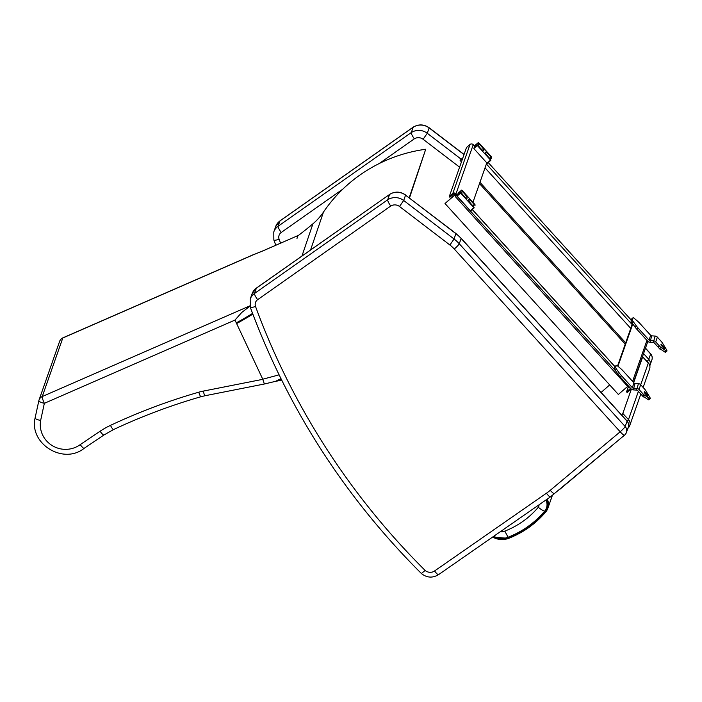 <?xml version="1.0" encoding="UTF-8"?>
<svg xmlns="http://www.w3.org/2000/svg" width="702" height="702" viewBox="0 0 702 702"><rect width="100%" height="100%" fill="white"/><g stroke="black" fill="none" stroke-linecap="round" stroke-linejoin="round"><path stroke-width="1.05" d="M459.248 193.892L458.678 193.041L457.994 194.98L460.67 193.015L457.16 196.051L458.195 193.103L461.986 190.268L474.973 204.58L475.017 205.458L474.157 204.677L472.894 205.774M458.195 193.103L461.705 190.066L458.678 193.041M461.126 192.62L462.293 191.602L461.53 190.575M462.293 191.602A4.826 0.974 -130.9 0 1 465.874 195.437A4.826 0.974 -130.9 0 1 467.111 198.236A4.826 0.974 -130.9 0 1 464.882 196.955A4.826 0.974 -130.9 0 1 461.714 193.278L460.854 192.497L458.02 194.954M457.16 196.051L460.67 193.015M460.898 193.375L473.885 207.687L470.375 210.723L473.885 207.687M470.656 210.933L474.166 207.889L473.578 206.344A4.826 0.974 -130.9 0 1 469.998 202.518A4.826 0.974 -130.9 0 1 468.761 199.719A4.826 0.974 -130.9 0 1 470.989 201A4.826 0.974 -130.9 0 1 474.157 204.677M457.388 196.42L470.375 210.723M475.947 146.306L475.377 145.454L474.692 147.394L477.369 145.428L473.859 148.473L474.894 145.516L478.685 142.681L491.672 156.994L491.716 157.88L490.856 157.09L489.592 158.187M478.404 142.488L475.377 145.454M477.825 145.042L478.992 144.024L478.229 142.989M478.992 144.024A4.826 0.974 -130.9 0 1 482.572 147.85A4.826 0.974 -130.9 0 1 483.81 150.658A4.826 0.974 -130.9 0 1 481.581 149.368A4.826 0.974 -130.9 0 1 478.413 145.7L477.553 144.91L474.692 147.394M473.859 148.473L477.369 145.428M477.597 145.797L490.584 160.1L487.074 163.145L490.584 160.1M487.355 163.347L490.865 160.31L490.277 158.766A4.826 0.974 -130.9 0 1 486.697 154.94A4.826 0.974 -130.9 0 1 485.459 152.132A4.826 0.974 -130.9 0 1 487.688 153.422A4.826 0.974 -130.9 0 1 490.856 157.09M474.087 148.833L487.074 163.145M650.201 398.657A4.063 0.825 -130.9 0 1 649.297 398.367L644.252 394.954A3.054 0.614 -130.9 0 1 642.69 393.532L639.013 389.487A3.299 3.212 -160.7 0 0 636.74 388.39L633.371 388.162A1.527 1.483 19.3 0 1 632.318 387.653L621.489 375.728A6.107 1.228 -130.9 0 1 619.515 373.306L616.444 369.068A3.054 0.614 -130.9 0 1 615.628 367.374L616.33 365.373A3.054 0.614 -130.9 0 1 616.374 365.312A3.054 0.614 -130.9 0 1 617.549 365.917L621.059 368.919A6.107 1.228 -130.9 0 1 623.157 370.989L633.985 382.915A1.527 1.483 -160.7 0 0 635.029 383.415L638.408 383.643A3.299 3.212 19.3 0 1 640.68 384.74L644.357 388.794A3.054 0.614 -130.9 0 1 645.77 390.628L649.727 397.148A4.063 0.825 -130.9 0 1 650.201 398.657L648.894 399.789A4.063 0.825 -130.9 0 1 647.99 399.499L642.935 396.095A3.054 0.614 -130.9 0 1 641.382 394.664L637.706 390.619A1.527 1.483 -160.7 0 0 636.653 390.11L633.274 389.882A3.299 3.212 19.3 0 1 631.001 388.785L620.182 376.869A6.107 1.228 -130.9 0 1 618.208 374.447L615.136 370.208A3.054 0.614 -130.9 0 1 614.32 368.506L615.022 366.505A3.054 0.614 -130.9 0 1 615.057 366.444A3.054 0.614 -130.9 0 1 615.127 366.418M647.63 396.323A2.527 2.457 -160.7 0 1 647.727 396.419L644.41 392.778L644.436 391.646L648.043 395.507A2.527 2.457 19.3 0 0 646.305 394.664L646.112 394.656M644.603 397.218A2.527 2.457 19.3 0 1 642.892 396.384L641.874 395.182M666.9 351.07A4.063 0.825 -130.9 0 1 665.996 350.781L660.951 347.376A3.054 0.614 -130.9 0 1 659.389 345.946L655.712 341.9A3.299 3.212 -160.7 0 0 653.439 340.803L650.07 340.575A1.527 1.483 19.3 0 1 649.017 340.066L638.188 328.15A6.107 1.228 -130.9 0 1 636.214 325.728L633.143 321.49A3.054 0.614 -130.9 0 1 632.327 319.787L633.028 317.787A3.054 0.614 -130.9 0 1 633.072 317.725A3.054 0.614 -130.9 0 1 634.248 318.339L637.758 321.34A6.107 1.228 -130.9 0 1 639.855 323.403L650.684 335.328A1.527 1.483 -160.7 0 0 651.728 335.837L655.106 336.065A3.299 3.212 19.3 0 1 657.379 337.153L661.056 341.207A3.054 0.614 -130.9 0 1 662.469 343.05L666.426 349.561A4.063 0.825 -130.9 0 1 666.9 351.07L665.593 352.211A4.063 0.825 -130.9 0 1 664.689 351.921L659.634 348.508A3.054 0.614 -130.9 0 1 658.081 347.086L654.404 343.032A1.527 1.483 -160.7 0 0 653.351 342.532L649.973 342.304A3.299 3.212 19.3 0 1 647.7 341.207L636.881 329.282A6.107 1.228 -130.9 0 1 634.906 326.86L631.835 322.622A3.054 0.614 -130.9 0 1 631.019 320.919L631.721 318.927A3.054 0.614 -130.9 0 1 631.756 318.866A3.054 0.614 -130.9 0 1 631.826 318.831M664.417 348.841L661.108 345.191L661.135 344.059L664.741 347.92A2.527 2.457 19.3 0 0 663.004 347.086L662.811 347.069M664.741 347.92L664.425 348.841A2.527 2.457 -160.7 0 0 664.329 348.736M661.302 349.631A2.527 2.457 19.3 0 1 659.59 348.797L658.573 347.604M474.64 146.253L473.227 144.691A2.29 2.229 19.3 0 0 470.007 144.48L466.497 147.517L449.271 196.595L449.885 197.271L453.281 194.331A1.527 1.483 19.3 0 1 455.431 194.472L469.813 210.1M457.414 195.331L456.002 193.77A2.29 2.229 -160.7 0 0 452.781 193.559L449.271 196.595M486.793 162.838L472.937 202.334M630.405 388.127A1.527 1.483 19.3 0 1 629.931 388.917L626.544 391.856L628.229 387.039M615.777 371.086L456.449 195.595L455.317 196.578L455.879 194.972M617.576 365.944L632.467 323.499M626.544 391.856L627.158 392.523L630.659 389.496A2.29 2.229 -160.7 0 0 631.124 388.917M617.936 366.251L632.792 323.938M455.317 196.578L628.659 387.513L629.325 386.942M455.449 194.498L445.015 203.527L455.317 194.366M445.015 203.527L618.357 394.463L627.658 386.407M488.25 162.574L631.291 320.138M462.758 158.178L460.24 160.126L462.872 157.853M460.126 160.46L461.442 161.916M479.957 182.309L625.684 342.83M651.877 359.933L651.877 359.933A6.107 6.107 0 0 0 650.631 353.808A6.107 0.684 137.8 0 1 650.631 353.992A6.107 5.941 19.3 0 1 651.877 359.933L650.008 365.251A6.107 6.107 0 0 1 649.815 365.733A6.107 5.941 -160.7 0 0 650.008 365.251L650.008 365.251A6.107 5.941 -160.7 0 0 648.762 359.319A6.107 0.684 137.8 0 1 647.06 361.46M413.241 127.115L280.054 220.814A6.107 1.158 54.9 0 0 279.958 220.946L413.145 127.255A13.742 13.364 19.3 0 1 429.141 127.939L429.15 127.764C423.964 124.21 418.664 124 413.25 127.115L411.275 132.573L278.089 226.272A6.107 1.158 54.9 0 0 281.23 232.459L342.83 189.128M379.15 163.575L414.312 138.838C412.214 135.758 411.205 133.67 411.275 132.573A13.742 13.364 -160.7 0 1 427.272 133.266L423.113 139.268L459.599 167.173M624.657 435.003A6.107 1.22 -129.9 0 1 624.578 435.126A6.107 1.22 -129.9 0 1 620.191 431.774A6.107 0.684 -42.2 0 0 625.175 426.526L627.044 421.2A6.107 0.684 -42.2 0 0 627.044 421.016A6.107 6.107 0 0 1 628.29 427.141L628.29 427.141A6.107 5.941 -160.7 0 0 627.044 421.2L461.144 238.461A6.107 0.684 -42.2 0 0 461.144 238.268L627.044 421.016M546.463 493.199A54.958 53.475 -160.7 0 0 550.254 490.312L620.191 431.774L454.282 249.026A6.107 0.684 -42.2 0 0 459.275 243.778L625.175 426.526A6.107 5.941 19.3 0 1 626.421 432.467L626.421 432.467A6.107 6.107 0 0 1 624.578 435.126L550.421 496.884L438.531 574.657A6.107 1.15 55.2 0 1 434.582 570.972L546.463 493.199A6.107 1.15 55.2 0 0 550.421 496.884M390.724 206.055L257.643 299.675A6.107 1.158 -125.1 0 1 254.501 293.48L387.688 199.789A13.742 13.364 19.3 0 1 403.685 200.474L399.526 206.485A7.634 7.424 -160.7 0 0 390.724 206.055C388.627 202.975 387.618 200.886 387.688 199.789L389.557 194.463L256.37 288.162A6.107 1.158 -125.1 0 1 256.467 288.022L389.557 194.463A13.742 13.364 -160.7 0 1 405.554 195.147L455.94 233.503L461.144 238.268M257.643 299.675A6.107 5.941 -160.7 0 0 255.528 306.458A728.202 708.511 -160.7 0 0 425.166 570.463L421.472 573.42M438.531 574.657C432.625 578.211 426.939 577.86 421.472 573.604L421.472 573.604C344.629 496.797 287.557 408.011 250.263 307.239L250.193 299.157A12.215 11.881 19.3 0 1 254.501 293.48L256.37 288.162A12.215 11.881 -160.7 0 0 252.062 293.831L256.467 288.022M455.94 233.503L454.062 239.005A38.162 37.136 19.3 0 1 459.275 243.778L461.144 238.461A38.162 37.136 -160.7 0 0 455.931 233.678L405.554 195.147L403.685 200.474L454.062 239.005L449.903 245.007L399.526 206.485M275.228 381.423L281.09 379.352A1.676 0.553 51.1 0 0 280.458 378.887L275.465 381.361L264.25 384.029L204.993 395.752A6.107 0.728 -101.2 0 1 203.334 391.093A54.958 53.475 -160.7 0 0 198.789 392.19A600.184 583.959 -160.7 0 0 110.477 425.368A79.387 77.238 -160.7 0 0 100.079 431.256L80.204 444.638C82.415 447.516 83.766 448.692 84.266 448.174M275.175 381.44L281.423 380.203L281.248 379.282M280.897 378.571L280.458 378.887M262.645 250.983L263.496 250.64M262.443 251.07L297.981 235.582L261.372 251.57A51.176 8.547 -25.2 0 0 253.194 254.835L263.11 250.807M249.851 305.879L42.252 396.542A6.107 0.974 66.4 0 0 44.349 403.325L234.977 320.068L241.778 312.434L249.93 306.186M279.071 374.85L262.767 379.22L264.321 383.889M80.204 444.638A24.939 24.263 19.3 0 1 52.246 445.612A24.939 24.263 19.3 0 1 40.628 420.489C37.022 419.664 35.188 418.813 35.109 417.936L35.1 417.98C28.993 443.848 63.443 465.066 84.17 448.306L103.957 434.994A6.107 1.141 -123.9 0 1 100.079 431.256M40.628 420.489L44.349 403.325A6.107 1.404 -167.8 0 1 38.847 400.702L35.1 417.971L38.838 400.737M38.847 400.702L38.847 400.702A6.107 1.404 -167.8 0 1 38.856 400.658A6.107 5.941 -160.7 0 1 39.049 399.973A6.107 6.107 0 0 0 38.847 400.702M253.352 254.668L62.917 337.837A6.107 0.974 66.4 0 0 62.803 337.987L42.252 396.542A6.107 5.941 -160.7 0 0 39.049 399.973L59.6 341.409A6.107 5.941 19.3 0 1 62.803 337.987L253.194 254.835M234.977 320.068L262.767 379.22M297.999 235.574L296.981 238.461M493.708 536.302A17.006 16.55 -160.7 0 0 508.09 537.241C522.499 531.546 534.678 522.876 544.612 511.231A10.767 10.469 -160.7 0 0 545.937 499.999M508.09 537.241L504.817 531.133A9.258 9.003 19.3 0 1 500.368 531.677M627.825 428.466L628.65 427.492A6.107 6.107 0 0 0 629.747 425.57A6.107 5.941 -160.7 0 1 628.711 427.395A6.107 1.325 -139.8 0 1 628.65 427.492L628.65 427.492A6.107 1.325 -139.8 0 1 628.123 427.606M631.361 389.127L622.823 413.452A6.107 0.676 137.4 0 1 621.639 415.057M642.479 356.686A6.107 0.676 137.4 0 1 642.681 356.695A6.107 0.676 137.4 0 1 642.681 356.888L633.669 382.564M601.105 392.436L609.687 384.907M310.556 249.973L323.482 212.065A61.065 59.337 18.8 0 1 312.916 223.815L301.939 256.037M409.187 197.745L425.71 149.263L409.485 197.973M323.482 212.065A150.676 146.42 18.8 0 1 425.71 149.263M236.293 322.876A340.847 331.212 -161.2 0 0 252.562 313.408M252.834 314.136A341.62 331.958 18.8 0 1 236.618 323.561M298.06 235.705A340.847 331.212 -161.2 0 0 312.916 223.815M490.47 158.942L491.698 157.88L490.479 158.95M633.274 389.882L635.029 383.415M636.653 390.11L638.408 383.643M641.382 394.664L642.69 393.532M642.935 396.095L644.252 394.954M647.99 399.499L649.297 398.367M644.199 392.313L644.734 391.856M639.013 389.487L640.68 384.74M647.727 396.419L648.043 395.507M632.318 387.653L633.985 382.915M615.022 366.505L616.33 365.373M614.32 368.506L615.628 367.374M615.136 370.208L616.444 369.068M618.208 374.447L619.515 373.306M620.182 376.869L621.489 375.728M649.973 342.304L651.728 335.837M653.351 342.532L655.106 336.065M658.081 347.086L659.389 345.946M659.634 348.508L660.951 347.376M664.689 351.921L665.996 350.781M660.898 344.726L661.433 344.27M655.712 341.9L657.379 337.153M649.017 340.066L650.684 335.328M631.721 318.927L633.028 317.787M631.019 320.919L632.327 319.787M631.835 322.622L633.143 321.49M634.906 326.86L636.214 325.728M636.881 329.282L638.188 328.15M470.007 144.48L452.781 193.559M473.227 144.691L456.002 193.77M629.931 388.917L630.264 387.969M632.572 381.361L646.954 340.382M614.952 366.707L472.262 209.538M455.747 195.34L455.186 194.717M486.389 164.005L632.116 324.517M485.029 167.875L630.756 328.396M280.054 220.814L275.649 226.623A12.215 11.881 19.3 0 1 279.958 220.946L278.089 226.272A12.215 11.881 -160.7 0 0 273.78 231.95L273.85 240.023A6.107 1.097 -20.2 0 0 279.115 239.25A6.107 5.941 19.3 0 1 281.23 232.459M461.249 159.249L427.272 133.266L429.141 127.939L464.013 154.607M645.436 348.262L650.631 353.992L648.762 359.319L643.567 353.589M479.501 183.617L625.228 344.129M280.563 243.164A728.202 708.511 19.3 0 1 279.115 239.25M414.312 138.838A7.634 7.424 19.3 0 1 423.113 139.268M255.528 306.458A6.107 1.097 159.8 0 1 250.263 307.239M425.166 570.463A7.634 7.424 -160.7 0 0 434.582 570.972M550.254 490.312A6.107 1.22 50.1 0 0 554.641 493.664M454.282 249.026A32.055 31.195 -160.7 0 0 449.903 245.007M204.993 395.752L200.947 396.727C170.884 405.387 141.743 416.339 113.54 429.563A6.107 1 -115.1 0 1 110.477 425.368M200.947 396.727A6.107 0.834 -106.1 0 1 198.789 392.19M262.802 379.326L203.334 391.093M546.34 499.719A11.258 10.951 19.3 0 1 544.998 511.539C535.012 523.253 522.771 531.967 508.283 537.688L508.704 538.32L508.283 537.688A17.497 17.032 19.3 0 1 493.26 536.618M492.637 537.048A18.419 17.919 -160.7 0 0 508.66 538.337M544.998 511.539L545.77 511.916A12.171 11.846 -160.7 0 0 547.218 499.113M508.704 538.32C523.332 532.537 535.687 523.745 545.77 511.916L547.85 508.283L552.342 495.489M544.612 511.231A9.161 1.983 -139.8 0 1 538.294 507.283C529.185 517.962 518.032 525.912 504.817 531.133M538.917 504.878A3.019 2.931 19.3 0 1 538.294 507.283M627.255 421.253A6.107 0.676 -42.6 0 0 628.483 419.603L622.823 413.452M640.812 394.041L629.747 425.57A6.107 5.941 -160.7 0 0 628.483 419.603L638.39 391.374M642.681 356.888L648.332 363.039L640.707 384.766M642.681 356.695L648.332 362.855A6.107 0.676 -42.6 0 1 648.332 363.039A6.107 5.941 19.3 0 1 649.604 369.006L643.129 387.443M474.894 145.516L478.404 142.48M615.057 366.444L616.374 365.312M631.756 318.866L633.072 317.725M633.467 382.353L647.858 341.365M614.97 366.637L472.314 209.494M464.057 154.458L429.15 127.755M650.631 353.808L645.48 348.131M273.85 240.023L275.789 245.244M275.649 226.623L273.78 231.95M628.29 427.141L626.421 432.467M389.663 194.322C395.077 191.207 400.377 191.427 405.563 194.972M252.062 293.831L250.193 299.157M113.54 429.563L103.957 434.994M62.917 337.837A6.107 6.107 0 0 0 59.6 341.409M545.761 511.933C535.687 523.771 523.323 532.572 508.687 538.337L492.62 537.065M559.784 489.355L612.758 445.015M649.604 369.006A6.107 6.107 0 0 0 648.332 362.855"/></g></svg>
